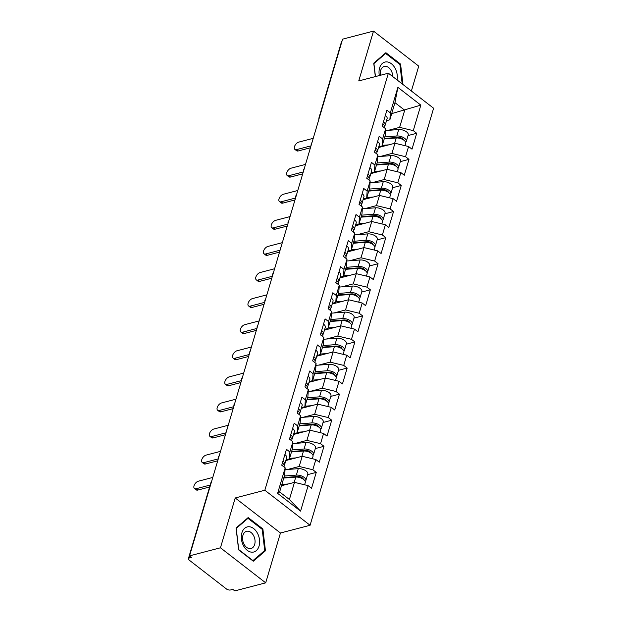 <?xml version="1.0" encoding="UTF-8"?>
<svg xmlns="http://www.w3.org/2000/svg" width="622" height="622" viewBox="0 0 622 622"><rect width="100%" height="100%" fill="white"/><g stroke="black" fill="none" stroke-linecap="round" stroke-linejoin="round"><path stroke-width="0.93" d="M411.375 91.022L418.746 66.142L373.503 31.1L342.605 39.163L189.554 555.858L220.452 547.795L265.695 582.837L280.452 533.007L310.083 525.279L433.612 108.244L388.369 73.202L264.84 490.237L310.083 525.279M265.695 582.837L234.797 590.9L232.815 589.368L230.56 589.959A2.993 1.446 -163.5 0 1 226.462 588.98L189.142 560.064A2.993 1.446 -163.5 0 1 188.388 558.657L210.827 482.913A2.993 1.446 -163.5 0 1 211.325 482.377M391.704 113.616L420.83 105.126L397.886 87.352L390.328 112.854L386.9 110.195L382.196 126.079L385.624 128.738L385.166 135.689L382.141 145.882L378.775 146.761M420.83 105.126L413.28 130.628L416.709 133.287L408.048 135.549M378.557 147.515L394.923 143.247L408.576 146.512L412.005 149.171L416.709 133.287M408.576 146.512L405.552 156.713L408.981 159.372L400.319 161.634M370.829 173.6L387.195 169.332L400.848 172.597L404.277 175.256L408.981 159.372M400.848 172.597L397.823 182.798L401.252 185.457L392.591 187.72M363.1 199.685L379.474 195.417L393.12 198.682L396.548 201.341L401.252 185.457M393.12 198.682L390.095 208.883L393.532 211.542L384.863 213.805M355.372 225.77L371.746 221.502L385.391 224.767L388.82 227.427L393.532 211.542M385.391 224.767L382.375 234.968L385.803 237.627L377.142 239.89M347.651 251.863L364.018 247.587L377.663 250.86L381.099 253.512L385.803 237.627M377.663 250.86L374.646 261.053L378.075 263.712L369.414 265.975M339.923 277.948L356.289 273.672L369.942 276.945L373.371 279.597L378.075 263.712M369.942 276.945L366.918 287.139L370.347 289.798L361.685 292.06M332.195 304.034L348.561 299.757L362.214 303.031L365.643 305.682L370.347 289.798M362.214 303.031L359.189 313.231L362.618 315.883L353.957 318.145M324.466 330.119L340.84 325.842L354.486 329.116L357.914 331.767L362.618 315.883M354.486 329.116L351.461 339.317L354.89 341.968L346.229 344.23M316.738 356.204L333.112 351.928L346.757 355.201L350.186 357.852L354.89 341.968M346.757 355.201L343.741 365.402L347.169 368.053L338.508 370.315M309.01 382.289L325.384 378.013L339.029 381.286L342.458 383.937L347.169 368.053M339.029 381.286L336.012 391.487L339.441 394.138L330.78 396.401M301.289 408.374L317.655 404.106L331.308 407.371L334.737 410.022L339.441 394.138M331.308 407.371L328.284 417.572L331.713 420.223L323.051 422.486M293.561 434.459L309.927 430.191L323.58 433.456L327.009 436.115L331.713 420.223M323.58 433.456L320.555 443.657L323.984 446.308L315.323 448.571M285.832 460.544L302.199 456.276L315.852 459.541L319.28 462.2L323.984 446.308M315.852 459.541L312.827 469.742L316.256 472.393L307.595 474.656M281.471 485.751L294.478 482.361L308.123 485.627L311.552 488.286L316.256 472.393M308.123 485.627L300.574 511.128L277.622 493.347L285.171 467.845L284.713 474.796L279.636 491.94L289.401 499.497L294.478 482.361M385.624 128.738L382.6 138.939L379.171 136.28L374.467 152.165L377.896 154.824L374.879 165.024L371.443 162.365L366.739 178.25L370.168 180.909L367.151 191.109L363.722 188.45L359.011 204.335L362.447 206.994L359.423 217.195L355.994 214.536L351.29 230.42L354.719 233.079L351.694 243.28L348.266 240.621L343.562 256.505L346.99 259.164L343.966 269.365L340.537 266.706L335.833 282.59L339.262 285.249L336.238 295.45L332.809 292.791L328.105 308.675L331.534 311.334L328.517 321.535L325.088 318.876L320.377 334.768L323.805 337.419L320.789 347.62L317.36 344.961L312.656 360.853L316.085 363.505L313.06 373.705L309.632 371.046L304.928 386.938L308.356 389.59L305.332 399.791L301.903 397.139L297.199 413.024L300.628 415.675L297.604 425.876L294.175 423.224L289.471 439.109L292.9 441.76L289.883 451.961L286.454 449.309L281.743 465.194L285.171 467.845M380.4 156.449L391.907 153.447L394.923 143.247M391.907 153.447L405.552 156.713M382.6 138.939L382.141 145.882M372.679 182.534L384.178 179.533L387.195 169.332M377.896 154.824L377.437 161.774L374.413 171.975L371.054 172.846M384.178 179.533L397.823 182.798M374.879 165.024L374.413 171.975M364.951 208.619L376.45 205.618L379.474 195.417M370.168 180.909L369.709 187.86L366.692 198.06L363.326 198.931M376.45 205.618L390.095 208.883M367.151 191.109L366.692 198.06M357.222 234.704L368.722 231.703L371.746 221.502M362.447 206.994L361.981 213.945L358.964 224.145L355.597 225.024M368.722 231.703L382.375 234.968M359.423 217.195L358.964 224.145M349.494 260.789L360.993 257.788L364.018 247.587M354.719 233.079L354.26 240.03L351.236 250.231L347.869 251.109M360.993 257.788L374.646 261.053M351.694 243.28L351.236 250.231M341.766 286.874L353.273 283.873L356.289 273.672M346.99 259.164L346.532 266.115L343.507 276.316L340.141 277.194M353.273 283.873L366.918 287.139M343.966 269.365L343.507 276.316M334.045 312.959L345.544 309.958L348.561 299.757M339.262 285.249L338.803 292.2L335.779 302.401L332.42 303.279M345.544 309.958L359.189 313.231M336.238 295.45L335.779 302.401M326.317 339.044L337.816 336.043L340.84 325.842M331.534 311.334L331.075 318.285L328.058 328.486L324.692 329.365M337.816 336.043L351.461 339.317M328.517 321.535L328.058 328.486M318.588 365.13L330.088 362.128L333.112 351.928M323.805 337.419L323.347 344.37L320.33 354.571L316.963 355.45M330.088 362.128L343.741 365.402M320.789 347.62L320.33 354.571M310.86 391.215L322.359 388.214L325.384 378.013M316.085 363.505L315.626 370.455L312.602 380.656L309.235 381.535M322.359 388.214L336.012 391.487M313.06 373.705L312.602 380.656M303.132 417.3L314.631 414.299L317.655 404.106M308.356 389.59L307.898 396.541L304.873 406.741L301.507 407.62M314.631 414.299L328.284 417.572M305.332 399.791L304.873 406.741M295.411 443.385L306.91 440.384L309.927 430.191M300.628 415.675L300.169 422.626L297.145 432.826L293.786 433.705M306.91 440.384L320.555 443.657M297.604 425.876L297.145 432.826M287.683 469.47L299.182 466.477L302.199 456.276M292.9 441.76L292.441 448.711L289.424 458.912L286.058 459.79M299.182 466.477L312.827 469.742M289.883 451.961L289.424 458.912M189.842 556.076L189.275 557.981L191.537 557.39L189.554 555.858M189.275 557.981A2.993 1.446 -163.5 0 0 188.388 558.657M289.401 499.497L300.574 511.128M277.622 493.347L279.636 491.94M319.498 117.177A2.993 1.446 16.5 0 0 319 117.713L341.439 41.969A2.993 1.446 16.5 0 1 341.937 41.433M373.503 31.1L358.746 80.93L388.369 73.202M280.452 533.007L235.217 497.965L220.452 547.795M235.217 497.965L264.84 490.237M388.128 130.363L399.627 127.362L404.704 110.218L394.947 102.661L389.87 119.797L386.503 120.676M399.627 127.362L413.28 130.628M390.328 112.854L389.87 119.797M397.886 87.352L394.947 102.661M236.057 528.016L238.623 549.84L253.317 561.223L265.446 550.781L262.881 528.957L248.186 517.566L236.057 528.016M402.978 84.514L400.576 64.097L385.881 52.714L373.752 63.156L375.33 76.599M262.002 529.182L262.881 528.957M263.922 551.178L265.446 550.781M399.697 64.323L400.576 64.097M212.786 477.439L198.317 481.21A4.486 2.457 -52.2 0 0 194.515 484.624A4.486 2.457 -52.2 0 0 194.453 488.519A4.486 2.457 -52.2 0 0 196.085 488.736L197.804 490.066A4.486 2.457 127.8 0 1 196.171 489.848L194.453 488.519M282.396 463.009A6.578 3.188 16.5 0 1 284.161 466.181L283.951 466.897M209.622 486.979L197.804 490.066M282.987 461.003A6.578 3.188 16.5 0 1 284.759 464.175A6.578 3.188 16.5 0 1 284.114 465.077M284.892 454.565A6.578 3.188 16.5 0 1 286.664 457.738L284.759 464.175M210.189 485.059L196.085 488.736M294.641 476.724L292.122 477.385M305.215 481.42A6.578 3.188 -163.5 0 0 305.861 480.518A6.578 3.188 -163.5 0 0 303.116 476.716A6.578 3.188 -163.5 0 0 296.36 475.091L284.355 476.024M305.861 480.518L307.766 474.081A6.578 3.188 -163.5 0 0 305.029 470.279A6.578 3.188 -163.5 0 0 298.265 468.654L285.055 469.68M283.896 477.556L297.619 476.499A3.989 1.936 16.5 0 1 303.388 479.274M304.601 484.779L305.27 482.524A6.578 3.188 -163.5 0 0 302.525 478.722A6.578 3.188 -163.5 0 0 295.761 477.097L283.756 478.03M288.313 483.963L281.852 484.468M241.896 532.829A12.961 8.84 75.4 0 0 247.253 550.338A12.961 8.84 75.4 0 0 259.04 546.116A12.961 8.84 75.4 0 0 253.69 528.599A12.961 8.84 75.4 0 0 241.896 532.829M242.93 535.363A8.871 6.049 75.4 0 0 244.376 544.825A8.871 6.049 75.4 0 0 251.039 548.495A8.871 6.049 75.4 0 0 254.67 544.452A8.871 6.049 75.4 0 0 253.216 534.99A8.871 6.049 75.4 0 0 246.561 531.32A8.871 6.049 75.4 0 0 242.93 535.363M262.22 529.353L264.708 550.501L252.96 560.624L238.716 549.591L236.228 528.443L247.976 518.32L262.22 529.353M247.02 518.569L247.976 518.32M397.061 79.927A12.961 8.84 75.4 0 0 386.666 61.881A12.961 8.84 75.4 0 0 379.327 75.557M392.762 76.599A8.871 6.049 75.4 0 0 385.469 66.336A8.871 6.049 75.4 0 0 384.256 66.468A8.871 6.049 75.4 0 0 380.369 75.285M375.455 76.568L373.923 63.584L385.679 53.461L399.915 64.494L402.201 83.916M384.715 53.717L385.679 53.461M220.515 451.354L206.045 455.125A4.486 2.457 -52.2 0 0 202.243 458.538A4.486 2.457 -52.2 0 0 202.181 462.434A4.486 2.457 -52.2 0 0 203.814 462.651L205.532 463.981A4.486 2.457 127.8 0 1 203.899 463.763L202.181 462.434M290.116 436.924A6.578 3.188 16.5 0 1 291.889 440.096L291.679 440.811M217.716 460.801L205.532 463.981M290.715 434.918A6.578 3.188 16.5 0 1 292.488 438.09A6.578 3.188 16.5 0 1 291.835 438.984M292.62 428.48A6.578 3.188 16.5 0 1 294.393 431.652L292.488 438.09M218.283 458.881L203.814 462.651M228.235 425.269L213.774 429.04A4.486 2.457 -52.2 0 0 209.972 432.453A4.486 2.457 -52.2 0 0 209.909 436.349A4.486 2.457 -52.2 0 0 211.542 436.566L213.253 437.896A4.486 2.457 127.8 0 1 211.62 437.678L209.909 436.349M297.845 410.839A6.578 3.188 16.5 0 1 299.617 414.011L299.407 414.726M225.436 434.716L213.253 437.896M298.443 408.833A6.578 3.188 16.5 0 1 300.208 412.005A6.578 3.188 16.5 0 1 299.563 412.899M300.348 402.395A6.578 3.188 16.5 0 1 302.121 405.567L300.208 412.005M226.011 432.795L211.542 436.566M235.963 399.184L221.494 402.955A4.486 2.457 -52.2 0 0 217.7 406.36A4.486 2.457 -52.2 0 0 217.638 410.263A4.486 2.457 -52.2 0 0 219.271 410.481L220.981 411.811A4.486 2.457 127.8 0 1 219.348 411.593L217.638 410.263M305.573 384.754A6.578 3.188 16.5 0 1 307.346 387.926L307.128 388.641M233.164 408.631L220.981 411.811M306.164 382.748A6.578 3.188 16.5 0 1 307.937 385.92A6.578 3.188 16.5 0 1 307.291 386.814M308.077 376.31A6.578 3.188 16.5 0 1 309.842 379.482L307.937 385.92M233.732 406.71L219.271 410.481M243.692 373.099L229.223 376.87A4.486 2.457 -52.2 0 0 225.428 380.275A4.486 2.457 -52.2 0 0 225.366 384.178A4.486 2.457 -52.2 0 0 226.999 384.396L228.709 385.726A4.486 2.457 127.8 0 1 227.077 385.508L225.366 384.178M313.301 358.669A6.578 3.188 16.5 0 1 315.074 361.841L314.856 362.556M240.893 382.546L228.709 385.726M313.892 356.663A6.578 3.188 16.5 0 1 315.665 359.835A6.578 3.188 16.5 0 1 315.02 360.729M315.805 350.225A6.578 3.188 16.5 0 1 317.57 353.397L315.665 359.835M241.46 380.617L226.999 384.396M251.42 347.014L236.951 350.785A4.486 2.457 -52.2 0 0 233.149 354.19A4.486 2.457 -52.2 0 0 233.087 358.093A4.486 2.457 -52.2 0 0 234.719 358.311L236.438 359.64A4.486 2.457 127.8 0 1 234.805 359.423L233.087 358.093M321.03 332.583A6.578 3.188 16.5 0 1 322.795 335.756L322.585 336.471M248.621 356.46L236.438 359.64M321.621 330.57A6.578 3.188 16.5 0 1 323.393 333.75A6.578 3.188 16.5 0 1 322.748 334.644M323.526 324.132A6.578 3.188 16.5 0 1 325.298 327.312L323.393 333.75M249.189 354.532L234.719 358.311M302.37 450.639L299.851 451.292M312.944 455.335A6.578 3.188 -163.5 0 0 313.589 454.433A6.578 3.188 -163.5 0 0 310.844 450.631A6.578 3.188 -163.5 0 0 304.08 449.006L292.083 449.939M313.589 454.433L315.494 447.995A6.578 3.188 -163.5 0 0 312.757 444.194A6.578 3.188 -163.5 0 0 305.993 442.569L292.783 443.587M291.625 451.471L305.34 450.414A3.989 1.936 16.5 0 1 311.117 453.189M312.322 458.694L312.99 456.439A6.578 3.188 -163.5 0 0 310.254 452.637A6.578 3.188 -163.5 0 0 303.489 451.012L291.485 451.945M296.041 457.878L289.58 458.383M285.949 460.156L287.877 460.008M310.09 424.554L307.579 425.207M320.664 429.25A6.578 3.188 -163.5 0 0 321.317 428.348A6.578 3.188 -163.5 0 0 318.573 424.546A6.578 3.188 -163.5 0 0 311.809 422.921L299.804 423.846M321.317 428.348L323.222 421.91A6.578 3.188 -163.5 0 0 320.478 418.108A6.578 3.188 -163.5 0 0 313.721 416.483L300.504 417.502M299.353 425.386L313.068 424.328A3.989 1.936 16.5 0 1 318.845 427.104M320.05 432.609L320.719 430.354A6.578 3.188 -163.5 0 0 317.982 426.552A6.578 3.188 -163.5 0 0 311.218 424.927L299.213 425.86M303.769 431.792L297.308 432.298M293.67 434.07L295.606 433.923M317.819 398.469L315.307 399.122M328.393 403.165A6.578 3.188 -163.5 0 0 329.038 402.263A6.578 3.188 -163.5 0 0 326.301 398.461A6.578 3.188 -163.5 0 0 319.537 396.836L307.532 397.761M329.038 402.263L330.951 395.825A6.578 3.188 -163.5 0 0 328.206 392.023A6.578 3.188 -163.5 0 0 321.442 390.398L308.232 391.417M307.081 399.301L320.796 398.236A3.989 1.936 16.5 0 1 326.573 401.019M327.778 406.524L328.447 404.269A6.578 3.188 -163.5 0 0 325.703 400.467A6.578 3.188 -163.5 0 0 318.946 398.842L306.941 399.767M311.49 405.707L305.029 406.205M301.398 407.985L303.334 407.838M325.547 372.384L323.036 373.037M336.121 377.08A6.578 3.188 -163.5 0 0 336.766 376.178A6.578 3.188 -163.5 0 0 334.03 372.376A6.578 3.188 -163.5 0 0 327.265 370.751L315.261 371.676M336.766 376.178L338.679 369.74A6.578 3.188 -163.5 0 0 335.934 365.938A6.578 3.188 -163.5 0 0 329.17 364.313L315.96 365.332M314.81 373.216L328.525 372.15A3.989 1.936 16.5 0 1 334.294 374.934M335.507 380.439L336.175 378.184A6.578 3.188 -163.5 0 0 333.431 374.382A6.578 3.188 -163.5 0 0 326.667 372.757L314.67 373.682M319.218 379.622L312.757 380.12M309.126 381.9L311.062 381.752M333.275 346.298L330.756 346.952M343.849 350.995A6.578 3.188 -163.5 0 0 344.495 350.093A6.578 3.188 -163.5 0 0 341.758 346.291A6.578 3.188 -163.5 0 0 334.994 344.666L322.989 345.591M344.495 350.093L346.4 343.655A6.578 3.188 -163.5 0 0 343.663 339.853A6.578 3.188 -163.5 0 0 336.899 338.228L323.689 339.247M322.53 347.13L336.253 346.065A3.989 1.936 16.5 0 1 342.022 348.849M343.235 354.353L343.904 352.099A6.578 3.188 -163.5 0 0 341.159 348.297A6.578 3.188 -163.5 0 0 334.395 346.672L322.39 347.597M326.947 353.537L320.486 354.035M316.855 355.815L318.783 355.667M259.149 320.929L244.679 324.7A4.486 2.457 -52.2 0 0 240.877 328.105A4.486 2.457 -52.2 0 0 240.815 332.008A4.486 2.457 -52.2 0 0 242.448 332.226L244.166 333.555A4.486 2.457 127.8 0 1 242.533 333.338L240.815 332.008M328.75 306.49A6.578 3.188 16.5 0 1 330.523 309.67L330.313 310.386M256.35 330.375L244.166 333.555M329.349 304.485A6.578 3.188 16.5 0 1 331.122 307.657A6.578 3.188 16.5 0 1 330.469 308.559M331.254 298.047A6.578 3.188 16.5 0 1 333.027 301.219L331.122 307.657M256.917 328.447L242.448 332.226M341.004 320.213L338.485 320.866M351.578 324.909A6.578 3.188 -163.5 0 0 352.223 324.008A6.578 3.188 -163.5 0 0 349.478 320.206A6.578 3.188 -163.5 0 0 342.722 318.581L330.717 319.506M352.223 324.008L354.128 317.57A6.578 3.188 -163.5 0 0 351.391 313.768A6.578 3.188 -163.5 0 0 344.627 312.143L331.417 313.161M330.259 321.045L343.974 319.98A3.989 1.936 16.5 0 1 349.751 322.764M350.963 328.268L351.624 326.014A6.578 3.188 -163.5 0 0 348.888 322.212A6.578 3.188 -163.5 0 0 342.123 320.587L330.119 321.512M334.675 327.452L328.214 327.95M324.583 329.73L326.511 329.582M266.869 294.844L252.408 298.614A4.486 2.457 -52.2 0 0 248.606 302.02A4.486 2.457 -52.2 0 0 248.543 305.923A4.486 2.457 -52.2 0 0 250.176 306.141L251.894 307.47A4.486 2.457 127.8 0 1 250.262 307.252L248.543 305.923M336.479 280.405A6.578 3.188 16.5 0 1 338.251 283.585L338.041 284.301M264.07 304.29L251.894 307.47M337.077 278.399A6.578 3.188 16.5 0 1 338.842 281.572A6.578 3.188 16.5 0 1 338.197 282.474M338.982 271.962A6.578 3.188 16.5 0 1 340.755 275.134L338.842 281.572M264.645 302.362L250.176 306.141M348.724 294.128L346.213 294.781M359.306 298.824A6.578 3.188 -163.5 0 0 359.951 297.922A6.578 3.188 -163.5 0 0 357.207 294.12A6.578 3.188 -163.5 0 0 350.443 292.495L338.438 293.421M359.951 297.922L361.856 291.485A6.578 3.188 -163.5 0 0 359.112 287.683A6.578 3.188 -163.5 0 0 352.355 286.058L339.145 287.076M337.987 294.96L351.702 293.895A3.989 1.936 16.5 0 1 357.479 296.678M358.684 302.183L359.353 299.928A6.578 3.188 -163.5 0 0 356.616 296.126A6.578 3.188 -163.5 0 0 349.852 294.501L337.847 295.427M342.403 301.367L335.942 301.864M332.311 303.645L334.239 303.497M274.597 268.751L260.128 272.529A4.486 2.457 -52.2 0 0 256.334 275.935A4.486 2.457 -52.2 0 0 256.272 279.838A4.486 2.457 -52.2 0 0 257.905 280.055L259.615 281.385A4.486 2.457 127.8 0 1 257.982 281.167L256.272 279.838M344.207 254.32A6.578 3.188 16.5 0 1 345.98 257.492L345.762 258.216M271.798 278.205L259.615 281.385M344.806 252.314A6.578 3.188 16.5 0 1 346.571 255.487A6.578 3.188 16.5 0 1 345.925 256.388M346.711 245.877A6.578 3.188 16.5 0 1 348.483 249.049L346.571 255.487M272.374 276.277L257.905 280.055M356.453 268.043L353.941 268.696M367.027 272.739A6.578 3.188 -163.5 0 0 367.672 271.837A6.578 3.188 -163.5 0 0 364.935 268.035A6.578 3.188 -163.5 0 0 358.171 266.41L346.166 267.336M367.672 271.837L369.585 265.4A6.578 3.188 -163.5 0 0 366.84 261.598A6.578 3.188 -163.5 0 0 360.076 259.973L346.866 260.991M345.715 268.867L359.43 267.81A3.989 1.936 16.5 0 1 365.207 270.593M366.412 276.098L367.081 273.843A6.578 3.188 -163.5 0 0 364.344 270.041A6.578 3.188 -163.5 0 0 357.58 268.416L345.575 269.342M350.124 275.282L343.663 275.779M340.032 277.56L341.968 277.412M282.326 242.666L267.857 246.444A4.486 2.457 -52.2 0 0 264.062 249.85A4.486 2.457 -52.2 0 0 264 253.753A4.486 2.457 -52.2 0 0 265.633 253.97L267.343 255.3A4.486 2.457 127.8 0 1 265.711 255.082L264 253.753M351.935 228.235A6.578 3.188 16.5 0 1 353.708 231.407L353.49 232.13M279.527 252.12L267.343 255.3M352.526 226.229A6.578 3.188 16.5 0 1 354.299 229.401A6.578 3.188 16.5 0 1 353.654 230.303M354.439 219.791A6.578 3.188 16.5 0 1 356.204 222.964L354.299 229.401M280.094 250.192L265.633 253.97M364.181 241.958L361.67 242.611M374.755 246.654A6.578 3.188 -163.5 0 0 375.4 245.752A6.578 3.188 -163.5 0 0 372.664 241.95A6.578 3.188 -163.5 0 0 365.899 240.325L353.895 241.25M375.4 245.752L377.313 239.315A6.578 3.188 -163.5 0 0 374.568 235.513A6.578 3.188 -163.5 0 0 367.804 233.888L354.594 234.906M353.444 242.782L367.159 241.725A3.989 1.936 16.5 0 1 372.928 244.508M374.141 250.013L374.809 247.758A6.578 3.188 -163.5 0 0 372.065 243.956A6.578 3.188 -163.5 0 0 365.308 242.331L353.304 243.256M357.852 249.197L351.391 249.694M347.76 251.475L349.696 251.327M290.054 216.58L275.585 220.359A4.486 2.457 -52.2 0 0 271.783 223.764A4.486 2.457 -52.2 0 0 271.721 227.668A4.486 2.457 -52.2 0 0 273.353 227.885L275.072 229.207A4.486 2.457 127.8 0 1 273.439 228.997L271.721 227.668M359.664 202.15A6.578 3.188 16.5 0 1 361.429 205.322L361.219 206.045M287.255 226.035L275.072 229.207M360.255 200.144A6.578 3.188 16.5 0 1 362.027 203.316A6.578 3.188 16.5 0 1 361.382 204.218M362.159 193.706A6.578 3.188 16.5 0 1 363.932 196.879L362.027 203.316M287.823 224.107L273.353 227.885M371.909 215.873L369.398 216.526M382.483 220.569A6.578 3.188 -163.5 0 0 383.129 219.667A6.578 3.188 -163.5 0 0 380.392 215.857A6.578 3.188 -163.5 0 0 373.628 214.24L361.623 215.165M383.129 219.667L385.034 213.229A6.578 3.188 -163.5 0 0 382.297 209.42A6.578 3.188 -163.5 0 0 375.532 207.802L362.323 208.821M361.164 216.697L374.887 215.64A3.989 1.936 16.5 0 1 380.656 218.423M381.869 223.928L382.538 221.673A6.578 3.188 -163.5 0 0 379.793 217.871A6.578 3.188 -163.5 0 0 373.029 216.246L361.024 217.171M365.58 223.111L359.119 223.609M355.489 225.389L357.417 225.242M297.782 190.495L283.313 194.274A4.486 2.457 -52.2 0 0 279.511 197.679A4.486 2.457 -52.2 0 0 279.449 201.582A4.486 2.457 -52.2 0 0 281.082 201.8L282.8 203.122A4.486 2.457 127.8 0 1 281.167 202.912L279.449 201.582M367.384 176.065A6.578 3.188 16.5 0 1 369.157 179.237L368.947 179.96M294.983 199.95L282.8 203.122M367.983 174.059A6.578 3.188 16.5 0 1 369.756 177.231A6.578 3.188 16.5 0 1 369.11 178.133M369.888 167.621A6.578 3.188 16.5 0 1 371.661 170.793L369.756 177.231M295.551 198.021L281.082 201.8M379.638 189.788L377.119 190.441M390.212 194.484A6.578 3.188 -163.5 0 0 390.857 193.582A6.578 3.188 -163.5 0 0 388.112 189.772A6.578 3.188 -163.5 0 0 381.356 188.155L369.351 189.08M390.857 193.582L392.762 187.144A6.578 3.188 -163.5 0 0 390.025 183.334A6.578 3.188 -163.5 0 0 383.261 181.717L370.051 182.736M368.893 190.612L382.608 189.554A3.989 1.936 16.5 0 1 388.385 192.338M389.597 197.843L390.258 195.588A6.578 3.188 -163.5 0 0 387.522 191.786A6.578 3.188 -163.5 0 0 380.757 190.161L368.753 191.086M373.309 197.026L366.848 197.524M363.217 199.304L365.145 199.157M305.503 164.41L291.042 168.189A4.486 2.457 -52.2 0 0 287.24 171.594A4.486 2.457 -52.2 0 0 287.177 175.497A4.486 2.457 -52.2 0 0 288.81 175.715L290.528 177.037A4.486 2.457 127.8 0 1 288.896 176.827L287.177 175.497M375.113 149.98A6.578 3.188 16.5 0 1 376.885 153.152L376.675 153.875M302.704 173.865L290.528 177.037M375.711 147.974A6.578 3.188 16.5 0 1 377.476 151.146A6.578 3.188 16.5 0 1 376.831 152.048M377.616 141.536A6.578 3.188 16.5 0 1 379.389 144.708L377.476 151.146M303.279 171.936L288.81 175.715M387.358 163.703L384.847 164.356M397.94 168.391A6.578 3.188 -163.5 0 0 398.585 167.497A6.578 3.188 -163.5 0 0 395.841 163.687A6.578 3.188 -163.5 0 0 389.077 162.07L377.072 162.995M398.585 167.497L400.49 161.059A6.578 3.188 -163.5 0 0 397.746 157.249A6.578 3.188 -163.5 0 0 390.989 155.632L377.779 156.651M376.621 164.527L390.336 163.469A3.989 1.936 16.5 0 1 396.113 166.253M397.318 171.758L397.987 169.503A6.578 3.188 -163.5 0 0 395.25 165.693A6.578 3.188 -163.5 0 0 388.486 164.076L376.481 165.001M381.037 170.941L374.576 171.439M370.945 173.219L372.873 173.071M313.231 138.325L298.77 142.104A4.486 2.457 -52.2 0 0 294.968 145.509A4.486 2.457 -52.2 0 0 294.906 149.412A4.486 2.457 -52.2 0 0 296.538 149.622L298.249 150.952A4.486 2.457 127.8 0 1 296.616 150.742L294.906 149.412M382.841 123.895A6.578 3.188 16.5 0 1 384.614 127.067L384.396 127.79M310.432 147.779L298.249 150.952M383.44 121.889A6.578 3.188 16.5 0 1 385.205 125.061A6.578 3.188 16.5 0 1 384.559 125.963M385.345 115.451A6.578 3.188 16.5 0 1 387.117 118.623L385.205 125.061M311.008 145.851L296.538 149.622M395.087 137.618L392.575 138.271M405.661 142.306A6.578 3.188 -163.5 0 0 406.314 141.412A6.578 3.188 -163.5 0 0 403.569 137.602A6.578 3.188 -163.5 0 0 396.805 135.985L384.8 136.91M406.314 141.412L408.219 134.974A6.578 3.188 -163.5 0 0 405.474 131.164A6.578 3.188 -163.5 0 0 398.71 129.547L385.5 130.566M384.349 138.442L398.064 137.384A3.989 1.936 16.5 0 1 403.841 140.168M405.046 145.672L405.715 143.418A6.578 3.188 -163.5 0 0 402.978 139.608A6.578 3.188 -163.5 0 0 396.214 137.991L384.209 138.916M388.758 144.856L382.305 145.354M378.666 147.134L380.602 146.986M302.735 478.847L302.875 478.372M296.36 475.091L298.265 468.654M294.183 482.431L295.761 477.097M310.464 452.762L310.603 452.287M304.08 449.006L305.993 442.569M301.911 456.346L303.489 451.012M318.192 426.676L318.332 426.202M311.809 422.921L313.721 416.483M309.639 430.261L311.218 424.927M325.92 400.591L326.06 400.117M319.537 396.836L321.442 390.398M317.36 404.176L318.946 398.842M333.649 374.506L333.789 374.032M327.265 370.751L329.17 364.313M325.088 378.09L326.667 372.757M341.369 348.421L341.509 347.947M334.994 344.666L336.899 338.228M332.817 352.005L334.395 346.672M349.097 322.336L349.237 321.862M342.722 318.581L344.627 312.143M340.545 325.92L342.123 320.587M356.826 296.251L356.966 295.777M350.443 292.495L352.355 286.058M348.273 299.835L349.852 294.501M364.554 270.166L364.694 269.691M358.171 266.41L360.076 259.973M355.994 273.75L357.58 268.416M372.283 244.081L372.422 243.606M365.899 240.325L367.804 233.888M363.722 247.665L365.308 242.331M380.003 217.995L380.143 217.521M373.628 214.24L375.532 207.802M371.451 221.58L373.029 216.246M387.731 191.91L387.871 191.436M381.356 188.155L383.261 181.717M379.179 195.495L380.757 190.161M395.46 165.817L395.6 165.351M389.077 162.07L390.989 155.632M386.907 169.409L388.486 164.076M403.188 139.732L403.328 139.266M396.805 135.985L398.71 129.547M394.636 143.324L396.214 137.991M211.519 481.708A2.993 2.993 0 0 0 210.827 482.913M219.247 455.623A2.993 2.993 0 0 0 218.477 458.212M226.976 429.538A2.993 2.993 0 0 0 226.206 432.127M234.704 403.453A2.993 2.993 0 0 0 233.934 406.042M242.424 377.367A2.993 2.993 0 0 0 241.655 379.956M250.153 351.282A2.993 2.993 0 0 0 249.383 353.871M257.881 325.197A2.993 2.993 0 0 0 257.111 327.786M265.61 299.104A2.993 2.993 0 0 0 264.84 301.701M273.338 273.019A2.993 2.993 0 0 0 272.568 275.616M281.058 246.934A2.993 2.993 0 0 0 280.297 249.531M288.787 220.849A2.993 2.993 0 0 0 288.017 223.446M296.515 194.764A2.993 2.993 0 0 0 295.745 197.361M304.244 168.679A2.993 2.993 0 0 0 303.474 171.275M311.972 142.594A2.993 2.993 0 0 0 311.202 145.19M319 117.713A2.993 2.993 0 0 0 318.93 119.105"/></g></svg>
